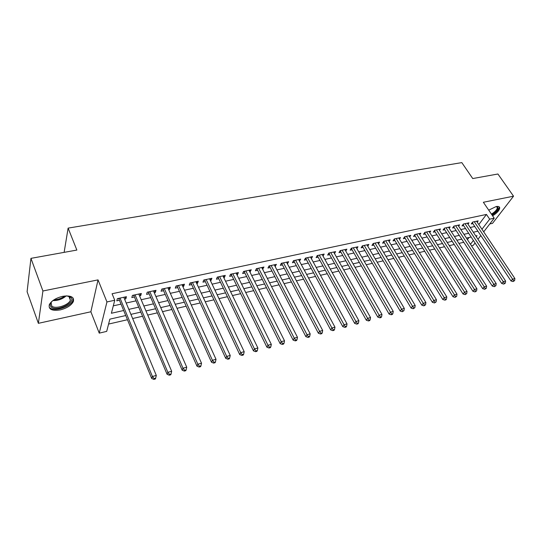 <?xml version="1.0" encoding="UTF-8"?>
<svg xmlns="http://www.w3.org/2000/svg" width="542" height="542" viewBox="0 0 542 542"><rect width="100%" height="100%" fill="white"/><g stroke="black" fill="none" stroke-linecap="round" stroke-linejoin="round"><path stroke-width="0.81" d="M60.25 309.895C66.923 308.195 71.3 305.403 73.373 301.528C74.389 296.935 70.792 295.207 62.594 296.338C55.921 297.992 51.497 300.763 49.329 304.638C48.292 309.387 51.937 311.142 60.25 309.895M492.617 215.858C497.061 213.02 499.433 210.371 499.717 207.918C499.582 206.604 498.369 206.156 496.086 206.577L488.728 210.147M125.737 315.539L109.857 319.15L106.693 331.386L99.24 333.134L106.943 301.941L114.748 300.254L111.381 313.262L123.664 310.512M90.873 311.772L98.027 279.882L42.92 290.986L30.948 258.358L27.1 291.725L38.374 323.33L90.873 311.772L99.24 333.134M489.772 223.948L492.529 223.345L513.538 196.19L483.356 202.268L494.209 218.196L483.688 231.854M475.083 243.019L473.227 245.431L471.493 245.838M108.583 324.069L127.465 319.726M132.641 318.533L142.553 316.25M147.715 315.058L157.363 312.842M162.512 311.657L171.895 309.496M177.024 308.31L186.157 306.21M191.272 305.031L200.161 302.985M205.255 301.813L213.907 299.821M218.988 298.649L227.41 296.711M232.471 295.546L240.668 293.662M245.716 292.497L253.697 290.661M258.724 289.503L266.495 287.714M271.501 286.562L279.069 284.821M284.062 283.669L291.427 281.976M296.406 280.831L303.581 279.177M308.534 278.032L315.525 276.427M320.464 275.289L327.266 273.724M332.185 272.592L338.818 271.061M343.716 269.936L350.173 268.446M355.057 267.321L361.345 265.878M366.209 264.753L372.334 263.344M377.185 262.226L383.153 260.858M387.977 259.747L393.79 258.405M398.6 257.301L404.264 255.993M409.061 254.889L414.576 253.622M419.345 252.525L424.725 251.285M429.481 250.187L434.711 248.981M439.454 247.89L444.555 246.718M449.271 245.634L454.237 244.489M458.938 243.405L463.783 242.294M42.92 290.986L38.374 323.33M30.948 258.358L76.856 250.065L68.116 228.121L461.818 162.614L472.739 178.555L497.915 174.002L513.538 196.19M124.579 299.137L125.839 298.866L126.435 296.698L117.35 298.656L116.781 300.83L119.436 300.254M139.551 295.891L140.703 295.641L141.347 293.479L132.438 295.404L131.821 297.565L134.423 297.002M154.24 292.7L155.297 292.477L155.988 290.329L147.234 292.213L146.577 294.367L149.131 293.811M168.664 289.577L169.619 289.367L170.351 287.226L161.767 289.082L161.062 291.223L163.569 290.681M182.823 286.508L183.684 286.318L184.456 284.191L176.028 286.007L175.276 288.141L177.742 287.606M196.726 283.493L197.498 283.324L198.304 281.203L190.025 282.985L189.239 285.112L191.658 284.591M210.377 280.526L211.062 280.383L211.908 278.27L203.778 280.024L202.952 282.138L205.323 281.623M223.785 277.619L224.381 277.49L225.269 275.39L217.281 277.111L216.421 279.218L218.751 278.71M236.956 274.767L237.471 274.652L238.392 272.558L230.546 274.252L229.645 276.352L231.935 275.851M249.903 271.955L251.292 269.78L243.575 271.44L242.647 273.527L244.896 273.039M262.619 269.198L263.961 267.043L256.386 268.683L255.417 270.763L257.633 270.282M275.119 266.488L276.413 264.361L268.967 265.966L267.972 268.039L270.146 267.565M287.402 263.825L288.662 261.718L281.339 263.297L280.309 265.363L282.45 264.896M299.482 261.203L300.695 259.123L293.5 260.675L292.443 262.728L294.543 262.274M311.359 258.629L312.531 256.576L305.458 258.1L304.374 260.146L306.44 259.693M318.161 255.363L317.653 256.291L354.658 323.398L355.938 321.487L358.879 320.695L322.151 254.503L323.046 256.095L324.17 254.062L317.212 255.567L316.101 257.599L318.134 257.159M334.495 253.561L335.62 251.596L328.777 253.073L327.639 255.099L329.638 254.665M345.769 251.068L346.88 249.171L340.146 250.621L338.987 252.633L340.952 252.206M356.86 248.615L357.964 246.779L351.338 248.209L350.152 250.214L352.083 249.794M367.774 246.203L368.865 244.428L362.347 245.838L361.135 247.829L363.038 247.416M378.512 243.839L379.59 242.118L373.174 243.5L371.941 245.485L373.817 245.079M389.081 241.508L390.152 239.842L383.838 241.204L382.584 243.182L384.427 242.782M399.488 239.212L400.545 237.599L394.325 238.941L393.052 240.912L394.867 240.512M409.732 236.962L410.775 235.391L404.657 236.712L403.363 238.676L405.152 238.284M419.813 234.74L420.849 233.223L414.826 234.523L413.512 236.475L415.267 236.088M429.745 232.559L430.768 231.082L424.833 232.362L423.505 234.307L425.24 233.927M439.521 230.411L440.538 228.975L434.691 230.235L433.343 232.172L435.05 231.8M449.155 228.297L450.158 226.902L444.406 228.141L443.038 230.065L444.718 229.706M458.647 226.217L459.636 224.855L453.966 226.082L452.584 227.999L454.243 227.64M467.997 224.171L468.972 222.843L463.39 224.049L461.987 225.96L463.62 225.607M467.428 239.632L469.04 237.491M478.81 224.557L486.452 214.436L112.079 293.737L114.748 300.254M113.298 305.844L121.042 304.143M126.191 303.019L136.049 300.851M141.184 299.726L150.778 297.619M155.893 296.494L165.229 294.442M170.337 293.324L179.422 291.332M184.51 290.214L193.358 288.269M198.433 287.158L207.044 285.268M212.098 284.157L220.479 282.314M225.526 281.21L233.683 279.415M238.71 278.31L246.657 276.569M251.664 275.471L259.401 273.771M264.394 272.673L271.935 271.02M276.908 269.93L284.245 268.317M289.204 267.226L296.352 265.655M301.291 264.571L308.256 263.046M313.181 261.962L319.963 260.472M324.868 259.394L331.474 257.945M336.365 256.874L342.795 255.458M347.666 254.394L353.94 253.012M358.79 251.949L364.901 250.607M369.732 249.55L375.687 248.243M380.504 247.186L386.304 245.912M391.1 244.855L396.751 243.615M401.534 242.565L407.035 241.359M411.798 240.309L417.164 239.137M421.906 238.094L427.137 236.942M431.866 235.905L436.954 234.788M441.662 233.758L446.628 232.667M451.317 231.637L456.154 230.574M460.829 229.551L465.537 228.514M470.192 227.491L474.785 226.481M477.204 222.152L478.173 220.865L472.671 222.051L471.255 223.948L472.861 223.602M68.116 228.121L64.132 252.369M98.027 279.882L106.943 301.941M486.452 214.436L489.67 219.178L494.209 218.196M476.276 236.685L477.048 235.668L475.788 235.953M471.133 237.017L466.411 238.087M461.737 239.151L456.892 240.248M452.197 241.319L447.231 242.45M442.516 243.521L437.414 244.679M432.679 245.756L427.448 246.949M422.699 248.026L417.326 249.245M412.55 250.329L407.042 251.583M402.252 252.674L396.588 253.961M391.785 255.052L385.972 256.373M381.148 257.47L375.186 258.825M370.342 259.93L364.224 261.319M359.36 262.423L353.072 263.852M348.194 264.963L341.745 266.434M336.846 267.545L330.22 269.049M325.308 270.167L318.506 271.711M313.574 272.836L306.589 274.421M301.637 275.546L294.475 277.179M289.503 278.31L282.145 279.984M277.152 281.115L269.598 282.836M264.591 283.974L256.827 285.736M251.806 286.881L243.832 288.69M238.792 289.834L230.607 291.698M225.547 292.849L217.139 294.76M212.064 295.912L203.426 297.876M198.331 299.035L189.456 301.054M184.348 302.212L175.229 304.286M170.107 305.451L160.73 307.585M155.595 308.75L145.961 310.939M140.805 312.111L130.907 314.367M470.47 244.279L473.39 240.452M480.822 235.567L477.976 239.259M481.953 229.259L489.67 219.178M128.827 309.36L138.705 307.145M143.854 305.993L153.467 303.838M158.596 302.693L167.952 300.6M173.067 299.448L182.173 297.416M187.275 296.271L196.136 294.286M201.224 293.147L209.849 291.217M214.917 290.085L223.311 288.202M228.365 287.07L236.542 285.241M241.576 284.116L249.537 282.335M254.55 281.21L262.301 279.476M267.301 278.351L274.848 276.664M279.835 275.546L287.185 273.9M292.152 272.789L299.306 271.19M304.258 270.079L311.23 268.52M316.155 267.416L322.951 265.892M327.863 264.794L334.475 263.31M339.373 262.22L345.816 260.777M350.694 259.679L356.968 258.277M361.826 257.186L367.943 255.817M372.781 254.733L378.743 253.399M383.56 252.321L389.366 251.021M394.169 249.95L399.827 248.683M404.61 247.606L410.125 246.373M414.887 245.309L420.26 244.103M425.009 243.04L430.24 241.874M434.969 240.811L440.063 239.672M444.779 238.615L449.745 237.504M454.44 236.454L459.277 235.37M463.952 234.32L468.667 233.27M473.322 232.227L477.915 231.197M310.552 257.003L311.433 258.609M298.75 259.543L299.624 261.169M286.745 262.132L287.612 263.778M274.537 264.767L275.404 266.427M262.118 267.443L262.978 269.123M249.483 270.167L250.336 271.86M236.63 272.938L237.471 274.652M223.541 275.763L224.381 277.49M210.228 278.629L211.062 280.383M196.671 281.555L197.498 283.324M182.871 284.53L183.684 286.318M168.813 287.558L169.619 289.367M154.497 290.647L155.297 292.477M139.917 293.791L140.703 295.641M125.06 296.996L125.839 298.866M473.003 221.976L472.36 222.843L511.018 280.973L512.596 279.164L474.277 221.698M513.694 280.844L513.064 281.569L514.622 280.593L513.694 280.844L512.596 279.164L514.9 278.541L476.574 221.204M511.018 280.973L513.064 281.569M514.622 280.593L514.9 278.541M496.486 206.502L497 206.577C499.243 208.148 497.536 210.879 491.865 214.761M491.438 214.131C495.103 211.834 497.061 209.673 497.319 207.647L496.35 206.529M492.116 215.127C496.533 212.301 498.884 209.673 499.175 207.227L499.087 206.78M66.815 295.871L70.765 297.28C76.727 302.172 56.666 312.226 51.266 307.043C49.613 305.451 49.986 303.425 52.384 300.973M51.578 301.833L51.117 302.673L51.747 306.034C55.257 309.516 68.658 305.288 70.372 300.214L69.796 297.002L67.994 296.034M49.817 307.768C54.207 312.07 70.792 306.799 72.906 300.519L73.156 298.093M463.756 223.968L463.119 224.842L501.716 283.493L503.281 281.677L465.022 223.697M504.399 283.371L503.769 284.096L505.334 283.12L504.399 283.371L503.281 281.677L505.625 281.047L467.346 223.196M501.716 283.493L503.769 284.096M505.334 283.12L505.625 281.047M454.372 225.994L453.742 226.868L492.278 286.054L493.823 284.232L455.626 225.723M494.954 285.939L494.331 286.671L495.903 285.681L494.954 285.939L493.823 284.232L496.201 283.595L457.99 225.215M492.278 286.054L494.331 286.671M495.903 285.681L496.201 283.595M444.84 228.047L444.216 228.927L482.685 288.656L484.216 286.826L446.086 227.782M485.361 288.547L484.744 289.279L486.33 288.283L485.361 288.547L484.216 286.826L486.635 286.176L448.485 227.261M482.685 288.656L484.744 289.279M486.33 288.283L486.635 286.176M435.165 230.133L434.555 231.014L472.942 291.298L474.46 289.469L436.405 229.869M475.619 291.196L475.009 291.928L476.601 290.932L475.619 291.196L474.46 289.469L476.913 288.805L438.837 229.341M472.942 291.298L475.009 291.928M476.601 290.932L476.913 288.805M425.348 232.254L424.738 233.141L463.044 293.988L464.541 292.145L426.574 231.99M465.72 293.886L465.117 294.624L466.716 293.615L465.72 293.886L464.541 292.145L467.035 291.474L429.04 231.454M463.044 293.988L465.117 294.624M466.716 293.615L467.035 291.474M415.375 234.401L414.772 235.289L452.99 296.718L454.467 294.868L416.588 234.137M455.659 296.623L455.063 297.362L456.676 296.345L455.659 296.623L454.467 294.868L457.001 294.184L419.095 233.595M452.99 296.718L455.063 297.362M456.676 296.345L457.001 294.184M405.247 236.583L404.65 237.477L442.767 299.489L444.23 297.633L406.446 236.326M445.436 299.401L444.853 300.139L445.883 299.862L446.466 299.123L445.436 299.401L444.23 297.633L446.804 296.935L408.993 235.777M404.65 237.477L404.373 237.139M442.767 299.489L444.853 300.139M446.466 299.123L446.804 296.935M394.955 238.805L394.373 239.7L432.381 302.307L433.824 300.444L396.148 238.548M435.05 302.226L434.474 302.964L436.1 301.941L435.05 302.226L433.824 300.444L436.446 299.74L398.736 237.985M394.373 239.7L394.325 238.941M432.381 302.307L434.474 302.964M436.1 301.941L436.446 299.74M384.508 241.055L383.932 241.962L421.825 305.173L423.248 303.303L385.68 240.804M424.488 305.092L423.919 305.844L425.551 304.807L424.488 305.092L423.248 303.303L425.91 302.585L388.316 240.235M383.932 241.962L383.601 241.569M421.825 305.173L423.919 305.844M425.551 304.807L425.91 302.585M373.892 243.344L373.33 244.252L411.093 308.08L412.496 306.21L375.05 243.094M413.756 308.012L413.194 308.764L414.84 307.721L413.756 308.012L412.496 306.21L415.199 305.478L377.727 242.518M373.33 244.252L372.971 243.832M411.093 308.08L413.194 308.764M414.84 307.721L415.199 305.478M363.099 245.668L362.551 246.583L400.186 311.04L401.568 309.164L364.251 245.424M402.841 310.979L402.286 311.731L403.939 310.681L402.841 310.979L401.568 309.164L404.312 308.418L366.968 244.835M362.551 246.583L362.164 246.136M400.186 311.04L402.286 311.731M403.939 310.681L404.312 308.418M352.137 248.033L351.595 248.947L389.088 314.055L390.45 312.165L353.276 247.789M391.744 313.994L391.195 314.753L392.313 314.448L392.862 313.696L391.744 313.994L390.45 312.165L393.241 311.406L356.033 247.193M351.595 248.947L351.182 248.473M389.088 314.055L391.195 314.753M392.862 313.696L393.241 311.406M340.999 250.438L340.464 251.359L377.808 317.111L379.143 315.22L342.117 250.194M380.45 317.063L379.915 317.822L381.053 317.51L381.588 316.758L380.45 317.063L379.143 315.22L381.981 314.448L344.922 249.591M340.464 251.359L340.017 250.844M377.808 317.111L379.915 317.822M381.588 316.758L381.981 314.448M329.672 252.877L329.157 253.805L366.331 320.227L367.639 318.33L330.776 252.64M368.966 320.187L368.445 320.945L369.597 320.634L370.125 319.875L368.966 320.187L367.639 318.33L370.532 317.544L333.628 252.023M329.157 253.805L328.669 253.256M366.331 320.227L368.445 320.945M370.125 319.875L370.532 317.544M357.286 323.364L356.772 324.123L357.95 323.804L358.465 323.046L357.286 323.364L355.938 321.487L319.252 255.126M317.653 256.291L317.138 255.709M354.658 323.398L356.772 324.123M358.465 323.046L358.879 320.695M306.454 257.884L305.959 258.819L342.774 326.616L344.034 324.705L307.524 257.653M345.403 326.596L344.895 327.354L346.094 327.029L346.602 326.27L345.403 326.596L344.034 324.705L347.029 323.899L310.478 257.016M305.959 258.819L305.403 258.195M342.774 326.616L344.895 327.354M346.602 326.27L347.029 323.899M294.557 260.451L294.069 261.386L330.688 329.902L331.914 327.978L295.607 260.221M333.303 329.882L332.815 330.647L334.028 330.315L334.522 329.55L333.303 329.882L331.914 327.978L334.963 327.158L298.608 259.577M294.069 261.386L293.473 260.722M330.688 329.902L332.815 330.647M334.522 329.55L334.963 327.158M282.45 263.06L281.976 264.001L318.384 333.235L319.584 331.311L283.48 262.836M320.993 333.228L320.512 333.994L321.752 333.662L322.233 332.89L320.993 333.228L319.584 331.311L322.686 330.471L286.535 262.179M281.976 264.001L281.345 263.297M318.384 333.235L320.512 333.994M322.233 332.89L322.686 330.471M270.133 265.715L269.679 266.657L305.864 336.636L307.029 334.705L271.149 265.499M308.459 336.636L307.992 337.409L309.258 337.063L309.726 336.291L308.459 336.636L307.029 334.705L310.187 333.852L274.252 264.828M269.679 266.657L269.042 265.953M305.864 336.636L307.992 337.409M309.726 336.291L310.187 333.852M257.606 268.419L257.165 269.367L293.114 340.091L294.245 338.154L258.602 268.202M295.702 340.105L295.248 340.877L296.528 340.525L296.989 339.753L295.702 340.105L294.245 338.154L297.463 337.287L261.759 267.524M257.165 269.367L256.529 268.649M293.114 340.091L295.248 340.877M296.989 339.753L297.463 337.287M244.862 271.163L244.435 272.118L280.133 343.614L281.23 341.67L245.838 270.953M282.707 343.635L282.267 344.414L283.574 344.055L284.022 343.282L282.707 343.635L281.23 341.67L284.509 340.789L249.049 270.262M244.435 272.118L243.798 271.393M280.133 343.614L282.267 344.414M284.022 343.282L284.509 340.789M231.895 273.961L231.481 274.916L266.915 347.205L267.978 345.254L232.843 273.757M269.476 347.232L269.049 348.011L270.383 347.646L270.81 346.873L269.476 347.232L267.978 345.254L271.312 344.353L236.116 273.053M231.481 274.916L230.845 274.184M266.915 347.205L269.049 348.011M270.81 346.873L271.312 344.353M218.69 276.806L218.297 277.768L253.446 350.857L254.476 348.906L219.618 276.61M256 350.898L255.587 351.677L256.942 351.304L257.355 350.525L256 350.898L254.476 348.906L257.877 347.984L222.945 275.892M218.297 277.768L217.654 277.03M253.446 350.857L255.587 351.677M257.355 350.525L257.877 347.984M205.255 279.706L204.876 280.668L239.727 354.576L240.716 352.618L206.156 279.509M242.267 354.631L241.868 355.41L243.25 355.037L243.649 354.251L242.267 354.631L240.716 352.618L244.185 351.683L209.544 278.778M204.876 280.668L204.232 279.923M239.727 354.576L241.868 355.41M243.649 354.251L244.185 351.683M191.57 282.653L191.211 283.622L225.75 358.37L226.698 356.406L192.451 282.463M228.27 358.431L227.891 359.217L229.3 358.831L229.686 358.052L228.27 358.431L226.698 356.406L230.228 355.45L195.899 281.718M191.211 283.622L190.567 282.87M225.75 358.37L227.891 359.217M229.686 358.052L230.228 355.45M177.641 285.654L177.295 286.63L211.502 362.239L212.417 360.267L178.494 285.471M214.009 362.313L213.643 363.099L215.079 362.706L215.452 361.921L214.009 362.313L212.417 360.267L216.014 359.299L182.01 284.713M177.295 286.63L176.658 285.871M211.502 362.239L213.643 363.099M215.452 361.921L216.014 359.299M163.128 289.692L163.433 288.723L163.128 289.692L196.983 366.175L197.85 364.204L164.28 288.54M199.476 366.263L199.124 367.049L200.587 366.649L200.94 365.864L199.476 366.263L197.85 364.204L201.516 363.215L167.857 287.768M163.122 289.672L162.485 288.927M196.983 366.175L199.124 367.049M200.94 365.864L201.516 363.215M149.003 291.833L148.698 292.815L182.18 370.193L183 368.214L149.802 291.657M184.653 370.288L184.321 371.08L185.811 370.674L186.15 369.881L184.653 370.288L183 368.214L186.739 367.205L153.447 290.871M148.698 292.815L148.054 292.036M182.18 370.193L184.321 371.08M186.15 369.881L186.739 367.205M134.28 295.004L133.996 295.993L167.085 374.292L167.857 372.307L135.046 294.841M169.538 374.4L169.226 375.193L170.75 374.779L171.062 373.987L169.538 374.4L167.857 372.307L171.672 371.277L138.759 294.042M133.996 295.993L133.352 295.207M167.085 374.292L169.226 375.193M171.062 373.987L171.672 371.277M119.274 298.242L119.016 299.231L151.692 378.465L152.417 376.48L120.012 298.08M154.124 378.587L153.833 379.386L155.385 378.96L155.676 378.167L154.124 378.587L152.417 376.48L156.306 375.43L123.8 297.267M119.016 299.231L118.366 298.439M151.692 378.465L153.833 379.386M155.676 378.167L156.306 375.43M66.192 295.885C62.405 299.137 57.967 300.702 52.872 300.586M53.983 299.814C58.035 299.638 61.646 298.364 64.837 295.986M383.885 241.19L383.628 241.59M373.269 243.48L373.018 243.88M362.49 245.804L362.246 246.21M351.534 248.168L351.291 248.575M340.396 250.567L340.159 250.973M329.075 253.006L328.845 253.419M317.571 255.485L317.348 255.899M305.871 258.012L305.654 258.426M293.974 260.573L293.764 260.993M281.881 263.182L281.671 263.602M269.57 265.837L269.367 266.257M257.057 268.534L256.861 268.961M244.32 271.285L244.124 271.705M231.353 274.076L231.17 274.503M218.162 276.921L217.986 277.348M204.734 279.814L204.564 280.248M191.062 282.761L190.906 283.195M177.146 285.763L176.99 286.196M162.966 288.818L162.824 289.259M148.528 291.935L148.393 292.375M133.813 295.105L133.691 295.546M118.827 298.337L118.705 298.777M73.373 301.528L72.946 300.417M496.404 206.516L497 206.577M496.608 206.617L497.319 207.647M68.915 296.399L70.372 300.214M69.708 296.921L70.67 297.199M148.942 291.847L148.664 292.748M134.186 295.024L133.942 295.878M119.145 298.269L118.935 299.069"/></g></svg>

